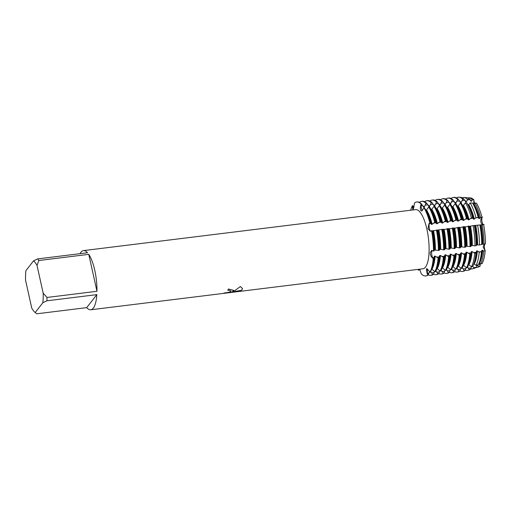 <?xml version="1.0" encoding="UTF-8"?>
<svg xmlns="http://www.w3.org/2000/svg" width="511" height="511" viewBox="0 0 511 511"><rect width="100%" height="100%" fill="white"/><g stroke="black" fill="none" stroke-linecap="round" stroke-linejoin="round"><path stroke-width="0.77" d="M484.945 243.951A3.999 1.239 -97 0 0 484.377 246.845A3.999 1.239 -97 0 0 485.182 250.729L483.713 251.112L482.64 250.237L481.873 250.333L481.464 251.661L479.209 252.191L477.363 250.888L476.597 250.984L475.945 252.964L474.706 253.252L472.087 251.54L471.321 251.636L470.535 253.986L469.762 254.082L466.818 252.191L466.045 252.287L465.259 254.638L464.486 254.734L461.542 252.843L460.769 252.939L459.983 255.289L459.21 255.385L456.266 253.494L455.493 253.59L454.707 255.941L453.94 256.037L450.989 254.146L450.223 254.242L449.431 256.592L448.664 256.688L445.713 254.797L444.947 254.893L444.155 257.244L443.388 257.333L440.437 255.449L439.671 255.545L438.879 257.889L438.112 257.985L435.168 256.1L434.395 256.196L433.609 258.54L432.657 257.672A3.999 1.239 83 0 1 431.648 253.75A3.999 1.239 83 0 1 432.172 250.486A3.999 1.239 -97 0 0 431.629 252.581A3.999 1.239 -97 0 0 432.657 257.672L433.219 258.592L432.21 257.729C430.945 256.516 430.288 254.868 430.23 252.779L431.616 250.441L433.513 251.118L434.586 250.071L439.173 250.422L439.862 249.419L440.872 249.291L443.676 249.866L444.449 249.77L445.132 248.768L446.148 248.64L448.952 249.215L449.718 249.119L450.408 248.116L451.424 247.988L454.228 248.563L454.994 248.467L455.684 247.465L456.7 247.337L459.504 247.912L460.27 247.816L460.96 246.813L464.774 247.26L465.547 247.164L466.236 246.161L470.05 246.609L470.823 246.513L471.512 245.51L474.994 245.861L476.233 245.619L476.782 244.858L479.484 244.98L483.074 244.086M422.31 210.538A3.999 1.239 -97 0 0 422.386 210.634A3.999 1.239 83 0 1 421.128 205.646A3.999 1.239 -97 0 0 422.31 210.538M425.388 209.414L424.251 207.555A37.258 11.51 -97 0 0 424.245 207.543L421.62 211.043L420.892 210.666C420.234 209.523 420.157 207.862 420.674 205.697L421.121 204.01L421.128 205.646L421.121 204.01L421.505 203.959L423.504 207.07L424.277 206.974L426.014 203.404L426.781 203.308L428.78 206.418L429.547 206.323L431.284 202.752L432.057 202.663L434.056 205.767L434.823 205.671L436.56 202.101L437.333 202.011L439.332 205.115L440.099 205.02L441.836 201.455L442.609 201.36L444.602 204.464L445.375 204.368L447.112 200.804L447.879 200.708L449.878 203.812L450.651 203.717L452.388 200.152L453.155 200.056L455.154 203.161L455.927 203.065L457.664 199.501L458.431 199.405L460.43 202.509L461.197 202.42L462.73 199.233L464.052 199.296L465.706 201.858L466.473 201.768L467.52 199.475L469.922 199.603L470.982 201.213L471.749 201.117L472.317 199.731L473.901 199.827A3.999 1.239 -97 0 0 474.674 203.352M414.587 202.893A37.258 11.51 83 0 1 416.644 201.979A37.258 11.51 83 0 1 421.121 204.01A37.258 11.51 83 0 0 414.587 202.893L413.188 209.35L412.882 209.567L412.403 207.255L412.447 205.646L412.856 207.21A3.999 1.239 -97 0 0 413.488 208.827A3.999 1.239 83 0 1 412.856 207.21L412.447 205.646L414.095 206.936M429.355 228.494A3.999 1.239 -97 0 0 430.639 231.106L430.224 231.228L427.956 228.653L428.991 223.652L429.847 222.847L429.444 223.601A3.999 1.239 -97 0 0 429.355 228.494M429.515 271.475L428.212 274.969L427.828 275.02L427.515 273.328A3.999 1.239 83 0 1 427.63 268.978A3.999 1.239 -97 0 0 427.515 273.328L427.828 275.02A37.258 11.51 83 0 1 421.294 273.902L419.62 269.188M428.212 274.969A37.258 11.51 -97 0 1 426.155 275.889L425.772 275.934A37.258 11.51 83 0 0 427.828 275.02L427.068 273.391L426.398 268.914L426.749 268.69L430.351 272.222A37.258 11.51 -97 0 0 431.795 268.684A37.258 11.51 -97 0 0 433.609 258.54M480.116 263.555A3.999 1.239 -97 0 0 480.155 266.116A34.799 10.75 83 0 1 478.047 266.998M478.635 266.601A35.093 10.846 83 0 1 477.3 267.336L478.826 266.851A34.799 10.75 83 0 0 480.155 266.116L479.082 263.191L480.161 266.116L478.635 266.601L477.817 265.381L477.05 265.477L476.329 267.304L473.997 268.058L472.758 266.391M233.629 290.797L232.32 291.787L234.824 290.65L240.355 286.55L242.565 288.536L241.614 290.28L231.183 292.209L239.276 291.213L223.882 293.052L228.781 292.324L230.8 291.411L230.94 290.995L229.522 290.305L227.791 290.337A29.804 9.211 -97 0 0 228.423 288.983L233.674 290.344L233.629 290.797M34.805 312.208L35.629 312.93L35.208 312.534L42.822 302.755L46.891 300.8L96.828 294.636A29.804 9.211 83 0 1 93.309 308.114A29.804 9.211 83 0 1 90.773 309.775A29.804 9.211 83 0 1 86.704 307.635L36.766 313.799L35.208 312.534A26.828 8.291 83 0 1 34.805 312.208A26.828 8.291 83 0 1 31.708 307.961L25.55 280.175A26.828 8.291 83 0 1 25.92 270.645L33.534 260.872A26.828 8.291 83 0 1 37.028 265.439L38.83 260.514L88.767 254.35L96.956 291.289L47.018 297.453L43.186 293.225L37.028 265.439M80.042 253.673A29.804 9.211 83 0 1 80.93 252.268A29.804 9.211 83 0 1 83.472 250.607A29.804 9.211 83 0 1 87.541 252.747L37.603 258.911A29.804 9.211 83 0 1 38.83 260.514M83.472 250.607L415.628 209.612A29.804 9.211 83 0 1 427.771 233.655A29.804 9.211 83 0 1 425.471 267.119A29.804 9.211 83 0 1 422.929 268.78L90.773 309.775M410.703 210.219A37.258 11.51 83 0 1 412.447 205.646A37.258 11.51 83 0 0 410.703 210.219M419.64 269.24L418.554 270.325L418.637 269.303L418.554 270.325A37.258 11.51 83 0 1 418.004 269.386A37.258 11.51 83 0 0 418.554 270.325L418.324 269.348M227.817 290.299L229.516 290.267L230.934 290.957M223.971 293.046L235.801 291.858M233.674 290.331L232.32 291.787M235.795 291.826L238.988 291.244M231.183 292.209L241.607 290.242L242.559 288.517M483.636 224.636A34.799 10.75 83 0 1 485.45 243.868L485.45 243.868A34.799 10.75 83 0 0 483.636 224.636L473.084 225.613L469.545 226.373L468.887 226.054L466.051 226.807L463.618 226.705L460.775 227.459L458.341 227.357L455.505 228.11L453.065 228.008L450.229 228.762L447.789 228.66L444.953 229.407L442.513 229.311L430.645 231.106A3.999 1.239 83 0 1 429.221 227.778A3.999 1.239 83 0 1 429.444 223.601L430.23 222.796L431.393 224.38L432.159 224.284L434.74 222.24L435.506 222.144L436.669 223.729L437.435 223.633L440.009 221.589L440.782 221.493L441.938 223.077L442.711 222.981L445.285 220.937L446.058 220.841L447.214 222.426L447.987 222.336L450.561 220.286L451.334 220.19L452.49 221.78L453.263 221.685L455.838 219.634L456.604 219.545L457.767 221.129L458.539 221.033L461.114 218.989L461.88 218.893L463.043 220.477L463.809 220.382L466.39 218.338L467.156 218.242L468.319 219.826L469.085 219.73L471.366 217.871L472.63 217.82L473.595 219.174L474.361 219.078L475.945 217.667L478.245 217.565L478.864 218.523L479.637 218.427L480.532 217.482L482.039 217.456A3.999 1.239 -97 0 0 482.09 221.927A3.999 1.239 -97 0 0 483.598 224.642L483.61 224.642M484.141 224.501C480.94 226.181 479.324 218.88 482.493 217.054C479.324 218.88 480.94 226.181 484.141 224.501M473.703 204.087L473.901 199.827L473.703 204.087M485.182 250.729L483.151 247.107L484.224 244.073L483.151 247.107L485.182 250.729A34.799 10.75 83 0 1 482.128 263.587A34.799 10.75 83 0 0 485.182 250.729M433.219 258.592A37.258 11.51 83 0 1 429.968 272.267A37.258 11.51 83 0 0 433.219 258.592M431.578 230.659A37.258 11.51 83 0 1 433.513 251.118A37.258 11.51 83 0 0 431.578 230.659M423.862 207.594A37.258 11.51 83 0 1 429.847 222.847A37.258 11.51 83 0 0 423.862 207.594M469.526 197.936A34.799 10.75 83 0 1 473.901 199.827A34.799 10.75 83 0 0 470.312 197.891L468.715 197.795A35.093 10.846 83 0 1 472.317 199.731M476.418 203.116A34.799 10.75 83 0 1 482.039 217.456A34.799 10.75 83 0 0 476.418 203.116L474.885 203.084L473.997 204.049L473.224 204.145A33.828 10.456 83 0 1 473.352 204.349A33.828 10.456 83 0 1 478.864 218.523M88.767 254.35A29.804 9.211 83 0 1 96.956 291.289M43.186 293.225A26.828 8.291 83 0 1 42.822 302.755M37.603 258.911L33.534 260.872M47.018 297.453A29.804 9.211 83 0 1 46.891 300.8M96.828 294.636L86.704 307.635M473.652 267.636L476.322 267.33A35.534 10.98 -97 0 1 474.975 268.071L472.637 268.805A35.981 11.121 83 0 1 470.727 268.869M471.5 266.787L470.644 269.112L469.366 269.514L467.546 267.138M466.217 267.451L465.138 270.415L464.365 270.511L462.27 267.79M460.941 268.103L459.862 271.066L459.089 271.162L457 268.441M455.665 268.754L454.586 271.718L453.819 271.814L451.724 269.093M450.395 269.406L449.31 272.369L448.543 272.465L446.448 269.744M445.119 270.057L444.033 273.021L443.267 273.11L441.172 270.396M439.843 270.709L438.764 273.672L437.991 273.762L435.896 271.041M434.567 271.354L433.488 274.318L432.715 274.413L430.62 271.692M431.68 269.041L434.861 271.667L435.628 271.571A37.258 11.51 -97 0 0 437.071 268.032A37.258 11.51 -97 0 0 438.879 257.889M436.956 268.39L440.131 271.015L440.904 270.919A37.258 11.51 -97 0 0 442.347 267.381A37.258 11.51 -97 0 0 444.155 257.244M442.232 267.738L445.407 270.364L446.18 270.268A37.258 11.51 -97 0 0 447.623 266.729A37.258 11.51 -97 0 0 449.431 256.592M447.502 267.087L450.683 269.712L451.456 269.616A37.258 11.51 -97 0 0 452.893 266.078A37.258 11.51 -97 0 0 454.707 255.941M452.778 266.435L455.959 269.061L456.725 268.965A37.258 11.51 -97 0 0 458.169 265.426A37.258 11.51 -97 0 0 459.983 255.289M458.054 265.784L461.235 268.409L462.001 268.313A37.258 11.51 -97 0 0 463.445 264.775A37.258 11.51 -97 0 0 465.259 254.638M463.33 265.132L466.511 267.758L467.278 267.662A37.258 11.51 -97 0 0 468.721 264.123A37.258 11.51 -97 0 0 470.535 253.986M468.606 264.481L471.487 266.793L472.745 266.41A36.632 11.319 -97 0 0 474.163 262.929A36.632 11.319 -97 0 0 475.945 252.964M473.863 263.836L476.067 265.401L478.36 264.704A35.534 10.98 -97 0 0 479.74 261.332A35.534 10.98 -97 0 0 481.464 251.661M479.069 263.191L480.64 264.021L482.128 263.587M481.055 224.834A33.828 10.456 83 0 1 482.876 244.117L483.981 244.117A35.093 10.846 83 0 0 482.16 224.808L481.879 224.853M458.431 199.405A37.258 11.51 -97 0 0 453.953 197.374L453.187 197.47A37.258 11.51 83 0 0 451.13 198.383L451.085 198.504M453.155 200.056A37.258 11.51 -97 0 0 448.677 198.025L447.911 198.121A37.258 11.51 83 0 0 445.854 199.035L445.809 199.156M447.879 200.708A37.258 11.51 -97 0 0 443.401 198.677L442.635 198.773A37.258 11.51 83 0 0 440.578 199.686L440.533 199.807M442.609 201.36A37.258 11.51 -97 0 0 438.131 199.328L437.359 199.424A37.258 11.51 83 0 0 435.302 200.338L435.263 200.459M437.333 202.011A37.258 11.51 -97 0 0 432.855 199.98L432.082 200.076A37.258 11.51 83 0 0 430.032 200.989L429.987 201.11M432.057 202.663A37.258 11.51 -97 0 0 427.579 200.631L426.806 200.727A37.258 11.51 83 0 0 424.756 201.641L424.711 201.762M426.781 203.308A37.258 11.51 -97 0 0 422.303 201.283L421.537 201.379A37.258 11.51 83 0 0 419.48 202.292L419.435 202.413M472.867 203.55L472.547 203.033L470.165 202.937L468.721 204.7L467.955 204.796A33.828 10.456 83 0 1 468.076 204.994A33.828 10.456 83 0 1 473.595 219.174M472.63 217.82A36.632 11.319 -97 0 0 466.747 202.829L465.444 202.778L463.445 205.352L462.679 205.448A33.828 10.456 83 0 1 462.8 205.646A33.828 10.456 83 0 1 468.319 219.826M467.591 204.202L466.754 202.835M462.314 204.854L461.178 203.001L460.405 203.084L458.169 206.003L457.402 206.099A33.828 10.456 83 0 1 457.524 206.297A33.828 10.456 83 0 1 463.043 220.477M461.88 218.893A37.258 11.51 -97 0 0 455.901 203.646L455.129 203.736L452.893 206.655L452.126 206.751A33.828 10.456 83 0 1 452.248 206.949A33.828 10.456 83 0 1 457.767 221.129M457.038 205.505L455.908 203.653M451.762 206.157L450.632 204.304A37.258 11.51 -97 0 0 450.619 204.291L449.852 204.381L447.623 207.306L446.85 207.402A33.828 10.456 83 0 1 446.972 207.6A33.828 10.456 83 0 1 452.49 221.78M451.334 220.19A37.258 11.51 -97 0 0 445.349 204.949L444.576 205.032L442.347 207.958L441.574 208.054A33.828 10.456 83 0 1 441.702 208.252A33.828 10.456 83 0 1 447.214 222.426M446.486 206.808L445.356 204.956M446.058 220.841A37.258 11.51 -97 0 0 440.073 205.594L439.3 205.684L437.071 208.609L436.305 208.705A33.828 10.456 83 0 1 436.426 208.903A33.828 10.456 83 0 1 441.938 223.077M441.217 207.46L440.08 205.607M435.94 208.111L434.804 206.252L434.024 206.335L431.795 209.261L431.029 209.357A33.828 10.456 83 0 1 431.15 209.555A33.828 10.456 83 0 1 436.669 223.729M430.664 208.763L429.527 206.904L428.755 206.987L426.519 209.912L425.752 210.008A33.828 10.456 83 0 1 425.874 210.206A33.828 10.456 83 0 1 431.393 224.38M483.981 244.117L485.45 243.868M425.772 275.934A37.258 11.51 83 0 1 421.294 273.902M433.896 251.073A37.258 11.51 -97 0 0 431.967 230.614M430.23 222.796A37.258 11.51 -97 0 0 424.251 207.549L425.874 210.206M421.505 203.959A37.258 11.51 -97 0 0 417.027 201.934L416.644 201.979M432.811 230.787A33.828 10.456 83 0 1 434.631 250.071M434.395 256.196A33.828 10.456 83 0 1 432.728 265.714L431.795 268.684M433.584 230.691A33.828 10.456 83 0 1 435.404 249.975M426.519 209.912A33.828 10.456 83 0 1 432.159 224.284M435.168 256.1A33.828 10.456 83 0 1 432.095 268.99M422.527 205.582A33.828 10.456 83 0 1 424.277 206.974M436.471 230.059A37.258 11.51 83 0 1 438.4 250.518M428.755 206.987A37.258 11.51 83 0 1 434.74 222.24M438.112 257.985A37.258 11.51 83 0 1 434.861 271.667M421.537 201.379A37.258 11.51 83 0 1 426.014 203.404M432.715 274.413A37.258 11.51 83 0 1 430.664 275.333A37.258 11.51 83 0 1 428.256 274.848M439.173 250.422A37.258 11.51 -97 0 0 437.237 229.963M435.506 222.144A37.258 11.51 -97 0 0 429.527 206.898A37.258 11.51 -97 0 0 429.521 206.891L431.15 209.555M430.664 275.333L431.431 275.237A37.258 11.51 -97 0 0 433.488 274.318M438.087 230.135A33.828 10.456 83 0 1 439.907 249.419M439.671 255.545A33.828 10.456 83 0 1 437.997 265.062L437.071 268.032M438.853 230.039A33.828 10.456 83 0 1 440.68 249.323M431.795 209.261A33.828 10.456 83 0 1 437.435 223.633M440.437 255.449A33.828 10.456 83 0 1 437.371 268.339M427.796 204.93A33.828 10.456 83 0 1 429.547 206.323M441.747 229.407A37.258 11.51 83 0 1 443.676 249.866M434.024 206.335A37.258 11.51 83 0 1 440.009 221.589M443.388 257.333A37.258 11.51 83 0 1 440.131 271.015M426.806 200.727A37.258 11.51 83 0 1 431.284 202.752M437.991 273.762A37.258 11.51 83 0 1 435.934 274.682A37.258 11.51 83 0 1 433.526 274.203M444.449 249.77A37.258 11.51 -97 0 0 442.513 229.311M440.782 221.493A37.258 11.51 -97 0 0 434.804 206.246A37.258 11.51 -97 0 0 434.797 206.24L436.426 208.903M435.934 274.682L436.707 274.586A37.258 11.51 -97 0 0 438.764 273.672M443.363 229.484A33.828 10.456 83 0 1 445.183 248.768M444.947 254.893A33.828 10.456 83 0 1 443.273 264.411L442.347 267.381M444.129 229.388A33.828 10.456 83 0 1 445.95 248.672M437.071 208.609A33.828 10.456 83 0 1 442.711 222.981M445.713 254.797A33.828 10.456 83 0 1 442.647 267.687M433.073 204.279A33.828 10.456 83 0 1 434.823 205.671M447.023 228.756A37.258 11.51 83 0 1 448.952 249.215M439.3 205.684A37.258 11.51 83 0 1 445.285 220.937M448.664 256.688A37.258 11.51 83 0 1 445.407 270.364M432.082 200.076A37.258 11.51 83 0 1 436.56 202.101M443.267 273.11A37.258 11.51 83 0 1 441.21 274.03A37.258 11.51 83 0 1 438.802 273.551M449.718 249.119A37.258 11.51 -97 0 0 447.789 228.66M440.073 205.594A37.258 11.51 -97 0 0 440.073 205.588L441.702 208.252M441.21 274.03L441.983 273.934A37.258 11.51 -97 0 0 444.033 273.021M448.639 228.832A33.828 10.456 83 0 1 450.459 248.116M450.223 254.242A33.828 10.456 83 0 1 448.549 263.759L447.623 266.729M449.405 228.743A33.828 10.456 83 0 1 451.226 248.02M442.347 207.958A33.828 10.456 83 0 1 447.987 222.336M450.989 254.146A33.828 10.456 83 0 1 447.923 267.036M438.349 203.627A33.828 10.456 83 0 1 440.099 205.02M452.292 228.104A37.258 11.51 83 0 1 454.228 248.563M444.576 205.032A37.258 11.51 83 0 1 450.561 220.286M453.94 256.037A37.258 11.51 83 0 1 450.683 269.712M437.359 199.424A37.258 11.51 83 0 1 441.836 201.455M448.543 272.465A37.258 11.51 83 0 1 446.486 273.379A37.258 11.51 83 0 1 444.078 272.9M454.994 248.467A37.258 11.51 -97 0 0 453.065 228.008M445.349 204.949A37.258 11.51 -97 0 0 445.349 204.943L446.972 207.6M446.486 273.379L447.259 273.283A37.258 11.51 -97 0 0 449.31 272.369M453.915 228.181A33.828 10.456 83 0 1 455.735 247.465M455.493 253.59A33.828 10.456 83 0 1 453.825 263.108L452.893 266.078M454.681 228.091A33.828 10.456 83 0 1 456.502 247.369M447.623 207.306A33.828 10.456 83 0 1 453.263 221.685M456.266 253.494A33.828 10.456 83 0 1 453.2 266.384M443.625 202.976A33.828 10.456 83 0 1 445.375 204.368M457.569 227.452A37.258 11.51 83 0 1 459.504 247.912M449.852 204.381A37.258 11.51 83 0 1 455.838 219.634M459.21 255.385A37.258 11.51 83 0 1 455.959 269.061M442.635 198.773A37.258 11.51 83 0 1 447.112 200.804M453.819 271.814A37.258 11.51 83 0 1 451.762 272.727A37.258 11.51 83 0 1 449.354 272.248M460.27 247.816A37.258 11.51 -97 0 0 458.341 227.357M456.604 219.545A37.258 11.51 -97 0 0 450.625 204.298L452.248 206.949M451.762 272.727L452.529 272.631A37.258 11.51 -97 0 0 454.586 271.718M459.185 227.536A33.828 10.456 83 0 1 461.005 246.813M460.769 252.939A33.828 10.456 83 0 1 459.102 262.456L458.169 265.426M459.957 227.44A33.828 10.456 83 0 1 461.778 246.717M452.893 206.655A33.828 10.456 83 0 1 458.539 221.033M461.542 252.843A33.828 10.456 83 0 1 458.476 265.733M448.901 202.324A33.828 10.456 83 0 1 450.651 203.717M462.845 226.801A37.258 11.51 83 0 1 464.774 247.26M455.129 203.736A37.258 11.51 83 0 1 461.114 218.989M464.486 254.734A37.258 11.51 83 0 1 461.235 268.409M447.911 198.121A37.258 11.51 83 0 1 452.388 200.152M459.089 271.162A37.258 11.51 83 0 1 457.038 272.076A37.258 11.51 83 0 1 454.63 271.596M465.547 247.164A37.258 11.51 -97 0 0 463.618 226.705M455.901 203.646A37.258 11.51 -97 0 0 455.895 203.64L457.524 206.297M457.038 272.076L457.805 271.98A37.258 11.51 -97 0 0 459.862 271.066M464.461 226.884A33.828 10.456 83 0 1 466.281 246.161M466.045 252.287A33.828 10.456 83 0 1 464.378 261.804L463.445 264.775M465.234 226.788A33.828 10.456 83 0 1 467.054 246.066M458.169 206.003A33.828 10.456 83 0 1 463.809 220.382M466.818 252.191A33.828 10.456 83 0 1 463.752 265.081M454.177 201.673A33.828 10.456 83 0 1 455.927 203.065M468.121 226.149A37.258 11.51 83 0 1 470.05 246.609M460.405 203.084A37.258 11.51 83 0 1 466.39 218.338M469.762 254.082A37.258 11.51 83 0 1 466.511 267.758M453.187 197.47A37.258 11.51 83 0 1 457.664 199.501M464.365 270.511A37.258 11.51 83 0 1 462.314 271.424A37.258 11.51 83 0 1 459.906 270.945M470.823 246.513A37.258 11.51 -97 0 0 468.887 226.054M467.156 218.242A37.258 11.51 -97 0 0 461.178 202.995A37.258 11.51 -97 0 0 461.171 202.988L462.8 205.646M462.314 271.424L463.081 271.328A37.258 11.51 -97 0 0 465.138 270.415M469.737 226.232A33.828 10.456 83 0 1 471.557 245.51M471.321 251.636A33.828 10.456 83 0 1 469.647 261.153L468.721 264.123M470.51 226.137A33.828 10.456 83 0 1 472.33 245.414M463.445 205.352A33.828 10.456 83 0 1 469.085 219.73M472.087 251.54A33.828 10.456 83 0 1 469.021 264.43M459.446 201.021A33.828 10.456 83 0 1 461.197 202.42M473.084 225.613A36.875 11.395 83 0 1 474.994 245.861M465.444 202.778A36.875 11.395 83 0 1 471.366 217.871M474.706 253.252A36.875 11.395 83 0 1 471.487 266.793M456.521 197.936A36.875 11.395 83 0 1 458.955 197.201A36.875 11.395 83 0 1 462.73 199.233M469.366 269.514A36.875 11.395 83 0 1 467.974 270.281A36.875 11.395 83 0 1 465.253 270.089M476.233 245.619A36.632 11.319 -97 0 0 474.329 225.504M466.747 202.829A36.632 11.319 -97 0 0 466.741 202.822L468.076 204.994M464.052 199.296A36.632 11.319 -97 0 0 460.296 197.284L458.955 197.201M467.974 270.281L469.258 269.872A36.632 11.319 -97 0 0 470.644 269.112M475.013 225.581A33.828 10.456 83 0 1 476.833 244.858M476.597 250.984A33.828 10.456 83 0 1 474.923 260.501L474.163 262.929M475.779 225.485A33.828 10.456 83 0 1 477.6 244.763M468.721 204.7A33.828 10.456 83 0 1 474.361 219.078M477.363 250.888A33.828 10.456 83 0 1 474.297 263.778M464.723 200.369A33.828 10.456 83 0 1 466.473 201.768M477.619 225.217A35.981 11.121 83 0 1 479.484 244.98M470.165 202.937A35.981 11.121 83 0 1 475.945 217.667M479.209 252.191A35.981 11.121 83 0 1 476.067 265.401M462.123 197.834A35.981 11.121 83 0 1 463.835 197.501A35.981 11.121 83 0 1 467.52 199.475M473.997 268.058A35.981 11.121 83 0 1 472.637 268.805M481.739 244.533A35.534 10.98 -97 0 0 479.899 225.019M478.245 217.565A35.534 10.98 -97 0 0 472.541 203.027A35.534 10.98 -97 0 0 472.534 203.02L473.352 204.349M467.265 199.954L469.941 199.622A35.534 10.98 -97 0 0 466.281 197.648L463.835 197.501M480.289 224.929A33.828 10.456 83 0 1 482.109 244.207M481.873 250.333A33.828 10.456 83 0 1 480.199 259.85L479.74 261.332M474.885 203.084A35.093 10.846 83 0 1 480.532 217.482M483.713 251.112A35.093 10.846 83 0 1 480.64 264.021M467.527 197.936A35.093 10.846 83 0 1 468.715 197.795M477.3 267.336A35.093 10.846 83 0 1 476.111 267.489M473.997 204.049A33.828 10.456 83 0 1 479.637 218.427M482.64 250.237A33.828 10.456 83 0 1 479.574 263.133M469.999 199.718A33.828 10.456 83 0 1 471.749 201.117M477.817 265.381A33.828 10.456 83 0 1 476.82 266.027M433.992 257.506L432.657 257.672A16.876 7.486 2.2 0 0 432.21 257.729M428.85 273.161L427.515 273.328A16.876 15.33 37.9 0 0 427.068 273.391M430.779 223.435L429.444 223.601A16.876 4.746 -12.5 0 1 428.991 223.652M414.063 207.057L412.856 207.21A16.876 15.33 -142.1 0 1 412.403 207.255M422.463 205.486L421.128 205.646A16.876 14.193 -37.4 0 1 420.674 205.697M468.376 268.281L471.053 267.956M463.107 268.933L465.777 268.607M457.83 269.584L460.5 269.259M452.554 270.236L455.231 269.91M447.278 270.887L449.955 270.555M442.002 271.539L444.679 271.207M436.726 272.191L439.403 271.858M431.456 272.842L434.126 272.51M433.379 223.115L436.055 222.783M438.655 222.464L441.332 222.132M443.931 221.812L446.601 221.48M449.207 221.161L451.877 220.829M454.477 220.509L457.153 220.177M459.753 219.858L462.429 219.532M465.029 219.206L467.706 218.88M470.305 218.555L472.982 218.229M475.581 217.903L478.251 217.577M425.063 205.16L427.739 204.834M430.339 204.509L433.015 204.183M435.615 203.863L438.285 203.531M440.891 203.212L443.561 202.88M446.16 202.56L448.837 202.228M451.437 201.909L454.113 201.577M456.713 201.257L459.389 200.925M461.989 200.606L464.665 200.274M478.794 251.974L481.471 251.648M473.525 252.626L476.195 252.293M468.248 253.277L470.918 252.945M462.972 253.929L465.649 253.597M457.696 254.58L460.373 254.248M452.42 255.232L455.097 254.9M447.144 255.883L449.821 255.551M441.868 256.535L444.544 256.203M436.598 257.186L439.268 256.854"/></g></svg>
